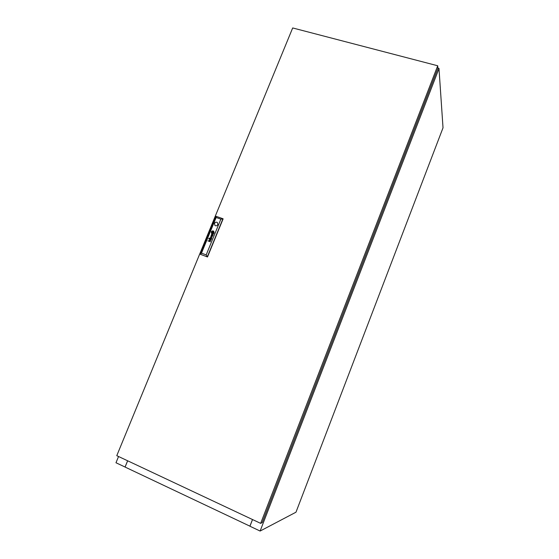 <?xml version="1.0" encoding="UTF-8"?>
<svg xmlns="http://www.w3.org/2000/svg" width="559" height="559" viewBox="0 0 559 559"><rect width="100%" height="100%" fill="white"/><g stroke="black" fill="none" stroke-linecap="round" stroke-linejoin="round"><path stroke-width="0.84" d="M438.99 68.575L260.117 531.05L295.977 512.205L443.021 127.808L438.99 68.575M118.55 456.507L115.979 462.754L125.09 467.044M127.62 460.777L125.048 467.051M252.528 519.549L249.936 526.229L260.117 531.05M437.872 68.093L438.976 68.38M212.916 235.5L212.301 235.605L212.008 235.053L212.182 235.807L212.916 235.5M212.951 235.395L212.238 235.563M211.281 239.462L210.694 239.699L210.338 239.119L210.617 239.923L211.281 239.462L210.575 239.643M211.484 238.903L210.044 238.365L209.583 239.252L209.925 239.622L210.107 238.581L211.309 239.343L211.484 238.903M213.307 232.97L212.12 232.907L211.994 232.258L212.12 233.117L213.307 232.97M213.37 232.754L212.113 232.9M213.706 232.949L212.078 233.306L211.623 232.125L212.057 233.501L213.706 232.949M213.727 232.879L212.05 233.285M214.069 233.005L212.154 233.739L211.267 231.999L211.686 233.697C212.644 234.242 213.433 234.011 214.069 232.998L212.874 233.767L211.84 233.585M214.488 223.411L214.922 225.459C216.102 226.15 217.074 225.864 217.835 224.592L217.416 222.559C216.228 221.846 215.257 222.133 214.488 223.411M217.381 222.531C216.207 221.867 215.25 222.168 214.502 223.425L214.97 225.501M260.655 523.371L437.711 65.773L292.685 27.95L116.775 455.676L260.655 523.371L262.199 522.609L437.893 68.338L437.711 65.773M220.854 219.142L223.125 218.862L207.501 256.972L200.318 254.282L215.949 216.27L222.957 218.723L207.319 256.854L206.187 254.89L220.854 219.142L216.144 217.493L201.478 253.164L206.187 254.89M201.478 253.164L200.318 254.282L207.501 256.972M212.951 234.969L213.217 234.689L211.7 234.305L211.239 235.087L211.595 235.549L211.798 234.514L212.951 234.969M213.217 234.689L211.707 234.312L211.4 235.444M211.658 237.799L210.023 237.938L211.854 238.008L210.764 236.848L212.385 236.716L210.981 235.612L212.099 236.716L210.47 236.848L211.665 237.806L210.037 237.938M210.45 239.839L210.338 239.119M208.891 238.379L209.262 238.204M208.668 238.917L209.038 238.742M211.547 238.763L210.394 238.427M210.317 241.754L209.129 241.041L209.108 240.475L210.841 240.482L209.408 240.028L208.961 241.034L207.864 240.866L210.317 241.754M212.189 232.691L212.888 232.942L213.189 232.202L212.497 231.95L212.189 232.691M211.484 231.95L213.168 231.14L214.118 232.893L213.713 231.209C212.755 230.65 211.952 230.874 211.316 231.894L211.484 231.95M211.833 232.076L213.196 231.552L213.762 232.768L213.231 231.356L212.273 231.412L211.833 232.076M212.189 232.202L213.224 231.964L213.391 232.635L213.258 231.775L212.252 231.775L212.189 232.202M213.279 231.999L213.231 232.579M216.144 217.493L215.949 216.27M211.274 232.006L211.721 233.725M213.307 231.803L212.022 232.146M211.805 232.195L211.917 233.417M212.161 232.32L212.078 233.089M213.44 231.461L212.28 231.419L211.665 232.02M213.384 231.643L213.587 232.705M213.678 231.181C212.727 230.664 211.945 230.902 211.323 231.894M213.545 231.314L213.95 232.83M213.189 232.202L212.497 231.95L212.203 232.691M210.834 240.489L209.415 240.035L208.968 241.041L207.878 240.873M209.199 241.104L210.401 241.551M211.05 238.924L211.169 239.294M210.401 238.434L209.744 238.595L209.751 239.531M210.988 235.618L212.106 236.723L210.484 236.855L211.665 237.806M212.72 234.85L212.839 235.22M212.147 235.101L212.127 235.772M249.957 526.18L125.083 467.065L127.655 460.791M252.493 519.528L249.901 526.208"/></g></svg>
